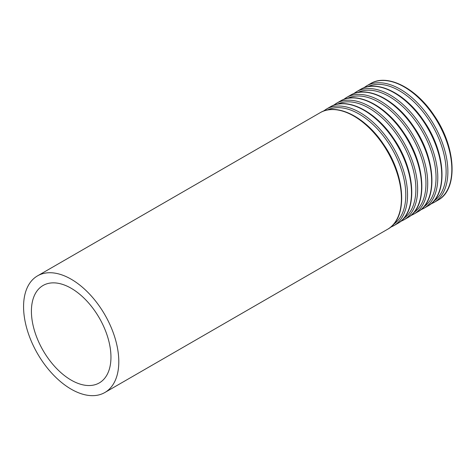 <?xml version="1.0" encoding="UTF-8"?>
<svg xmlns="http://www.w3.org/2000/svg" width="476" height="476" viewBox="0 0 476 476"><rect width="100%" height="100%" fill="white"/><g stroke="black" fill="none" stroke-linecap="round" stroke-linejoin="round"><path stroke-width="0.71" d="M71.186 380.122A56.245 32.475 -120 0 0 99.305 382.906A56.245 32.475 -120 0 0 99.305 317.956A56.245 32.475 -120 0 0 43.06 285.487A56.245 32.475 -120 0 0 34.439 330.558A56.245 32.475 -120 0 0 71.186 380.122M71.186 389.178A67.336 38.877 -120 0 0 104.851 392.51A67.336 38.877 -120 0 0 104.851 314.755A67.336 38.877 -120 0 0 37.515 275.878A67.336 38.877 -120 0 0 27.197 329.838A67.336 38.877 -120 0 0 71.186 389.178M104.851 392.51L387.47 229.343A67.336 38.877 -120 0 0 387.47 151.588A67.336 38.877 -120 0 0 320.134 112.711L37.515 275.878M393.462 224.416A66.122 38.175 -120 0 0 392.099 148.917A66.122 38.175 -120 0 0 327.399 109.986M390.397 227.338L393.598 225.802A67.336 38.877 -120 0 0 393.598 148.048A67.336 38.877 -120 0 0 326.262 109.171L323.335 111.176M393.598 225.802L397.549 223.524A67.336 38.877 -120 0 0 397.549 145.769A67.336 38.877 -120 0 0 330.213 106.892L326.262 109.171M403.547 218.591A66.122 38.175 -120 0 0 402.184 143.097A66.122 38.175 -120 0 0 337.484 104.167M400.483 221.518L403.684 219.983A67.336 38.877 -120 0 0 403.684 142.229A67.336 38.877 -120 0 0 336.348 103.351L333.414 105.357M403.684 219.983L407.635 217.699A67.336 38.877 -120 0 0 407.635 139.95A67.336 38.877 -120 0 0 340.298 101.073L336.348 103.351M413.626 212.772A66.122 38.175 -120 0 0 412.264 137.272A66.122 38.175 -120 0 0 347.563 98.342M410.568 215.699L413.763 214.158A67.336 38.877 -120 0 0 413.769 136.41A67.336 38.877 -120 0 0 346.433 97.532L343.499 99.532M413.763 214.158L417.72 211.88A67.336 38.877 -120 0 0 417.72 134.125A67.336 38.877 -120 0 0 350.384 95.248L346.433 97.532M423.711 206.953A66.122 38.175 -120 0 0 422.349 131.453A66.122 38.175 -120 0 0 357.649 92.522M420.647 209.874L423.848 208.339A67.336 38.877 -120 0 0 423.848 130.585A67.336 38.877 -120 0 0 356.512 91.707L353.585 93.712M423.848 208.339L427.799 206.06A67.336 38.877 -120 0 0 427.799 128.306A67.336 38.877 -120 0 0 360.463 89.428L356.512 91.707M433.797 201.128A66.122 38.175 -120 0 0 432.428 125.634A66.122 38.175 -120 0 0 367.728 86.703M430.732 204.055L433.933 202.52A67.336 38.877 -120 0 0 433.933 124.766A67.336 38.877 -120 0 0 366.597 85.888L363.664 87.893M433.933 202.52L437.884 200.235A67.336 38.877 -120 0 0 437.884 122.481A67.336 38.877 -120 0 0 370.548 83.609L366.597 85.888M387.47 229.343C408.158 218.567 405.701 175.894 383.555 144.329C365.538 117.054 336.907 102.364 320.134 112.711M397.549 223.524C418.243 212.748 415.78 170.075 393.64 138.51C375.623 111.235 346.986 96.539 330.213 106.892M407.635 217.699C428.323 206.929 425.865 164.25 403.725 132.691C385.703 105.416 357.071 90.72 340.298 101.073M417.72 211.88C438.408 201.104 435.945 158.431 413.805 126.866C395.788 99.591 367.157 84.901 350.384 95.248M427.799 206.06C448.487 195.285 446.03 152.606 423.89 121.047C405.873 93.772 377.236 79.076 360.463 89.428M437.884 200.235C458.572 189.466 456.115 146.786 433.969 115.228C415.953 87.953 387.321 73.256 370.548 83.609"/></g></svg>
